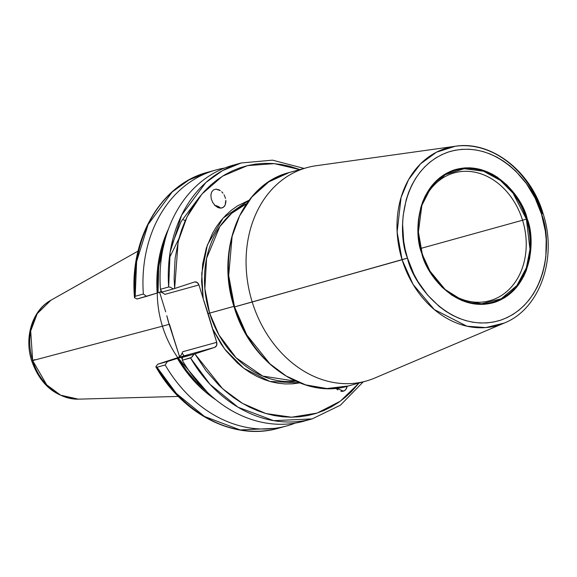 <?xml version="1.0" encoding="UTF-8"?>
<svg xmlns="http://www.w3.org/2000/svg" width="577" height="577" viewBox="0 0 577 577"><rect width="100%" height="100%" fill="white"/><g stroke="black" fill="none" stroke-linecap="round" stroke-linejoin="round"><path stroke-width="0.87" d="M422.126 253.274L418.412 232.012L421.859 205.419L430.694 188.008L445.372 174.643L464.153 168.7L483.584 171.232L500.403 180.421L512.989 193.093L526.383 219.08L527.176 218.834C523.303 198.798 493.299 158.105 454.027 169.991C415.317 183.681 413.716 234.745 421.816 253.39C425.689 273.426 455.693 314.119 494.965 302.233C533.675 288.543 535.276 237.479 527.176 218.834L526.383 219.08L529.996 249.336L526.361 267.8L516.862 285.601L501.211 298.778L481.55 303.798L461.751 299.925L445.17 289.517L430.016 271.14L421.816 253.39L418.837 240.155L417.993 226.768L418.39 220.176L420.792 207.518L422.775 201.575L425.256 195.956L431.61 185.938L439.616 177.853L444.146 174.629L454.027 169.991L464.701 167.893L470.197 167.82L481.276 169.652L492.094 174.038L497.273 177.139L506.923 185.008L515.333 194.846L522.171 206.263L527.176 218.834L528.929 225.398L530.847 238.77L530.999 245.456L529.664 258.482L526.217 270.649L523.736 276.26L517.381 286.279L513.566 290.592L504.846 297.595L494.965 302.233L484.291 304.331L473.248 303.812L462.249 300.689L451.719 295.085L442.069 287.209L433.659 277.378L426.821 265.954L424.081 259.787L422.126 253.274A68.512 54.837 -105.5 0 1 421.859 205.419A68.512 54.837 -105.5 0 1 473.883 168.946A68.512 54.837 -105.5 0 1 526.383 219.08L522.56 220.226A66.341 53.098 74.5 0 0 472.08 171.73A66.341 53.098 74.5 0 0 421.607 206.213A66.341 53.098 -105.5 0 1 454.366 172.848A66.341 53.098 -105.5 0 1 522.56 220.226L420.784 248.427L522.56 220.226A66.341 53.098 -105.5 0 1 489.801 300.711A66.341 53.098 -105.5 0 1 444.542 288.969A66.341 53.098 74.5 0 0 507.125 291.234A66.341 53.098 74.5 0 0 522.56 220.226L526.383 219.08A68.512 54.837 -105.5 0 1 510.162 292.669A68.512 54.837 -105.5 0 1 445.17 289.517A68.512 54.837 -105.5 0 1 444.146 288.615M225.874 202.109L225.102 205.239L225.831 200.313L225.874 202.109M225.499 198.452L224.893 196.598L225.499 198.452M224.042 194.824L224.893 196.598L224.042 194.824M221.727 191.773L222.974 193.194L221.727 191.773M218.892 189.768L220.349 190.619L215.986 189.119L218.892 189.768M213.44 189.912L215.986 189.119L213.44 189.912L211.651 192.033L213.44 189.912M210.922 194.68L211.651 192.033L210.879 195.163L211.254 198.82L212.711 202.448L215.026 205.499L219.325 208.008L222.109 207.936L224.316 206.451L225.102 205.239L223.306 207.359L220.767 208.153L217.854 207.504L215.026 205.499L212.711 202.448L211.254 198.82L210.879 195.163L211.651 192.033L210.922 194.68M214.572 205.448L217.731 206.241L220.666 208.153A8.359 6.563 15.4 0 0 215.026 205.499M336.506 388.819L337.884 389.958L336.506 388.819M343.582 391.17L340.812 391.278L342.248 391.408L344.772 390.579L346.546 388.429L347.181 386.294L345.774 389.655L343.582 391.17L336.636 388.198L343.582 391.17M455.253 146.262L316.037 165.743A110.741 88.642 74.5 0 0 252.207 301.995L407.485 258.092C397.178 234.37 399.219 169.414 448.459 151.996C498.413 136.879 536.581 188.643 541.507 214.132L535.139 198.149L526.44 183.616L515.744 171.109L509.779 165.765L503.469 161.091L496.876 157.146L490.075 153.965L483.122 151.571L476.083 149.991L469.029 149.241L462.033 149.328L455.152 150.251L448.459 151.996L442.018 154.557L435.887 157.903L430.125 162L424.795 166.811L419.948 172.292L415.62 178.387L411.855 185.037L408.704 192.177L406.179 199.743L403.121 215.841L402.623 224.229L403.691 241.258L405.256 249.74L407.485 258.092L413.853 274.075L417.928 281.562L427.672 295.143L439.212 306.459L445.523 311.126L452.116 315.071L458.917 318.259L465.87 320.653L472.909 322.233L479.963 322.983L486.959 322.896L493.84 321.973L500.533 320.221L506.974 317.667L513.104 314.321L518.867 310.224L524.197 305.413L529.044 299.932L533.372 293.837L537.137 287.187L540.288 280.047L542.813 272.481L544.681 264.569L545.871 256.376L546.181 239.498L545.301 230.966L541.507 214.132L543.087 213.569C530.696 171.08 491.272 140.377 455.253 146.262L436.472 152.191L420.482 163.89L408.559 179.685L401.065 197.464L397.135 232.062L402.09 259.744A92.241 73.827 -105.5 0 1 455.253 146.262A92.241 73.827 -105.5 0 1 542.452 213.714A92.241 73.827 -105.5 0 1 542.481 213.807L541.507 214.132C551.814 237.854 549.773 302.81 500.533 320.221C450.579 335.345 412.411 283.574 407.485 258.092L402.09 259.744L413.038 284.338L434.257 309.524L466.923 326.207L485.798 327.577L504.248 323.055A92.241 73.827 -105.5 0 1 402.09 259.744L234.536 306.892L228.694 275.525L232.12 236.397L239.599 215.906L251.839 197.017L268.716 181.906L289.221 172.537A110.741 88.642 74.5 0 0 234.536 306.892L234.125 306.993C250.05 362.262 303.812 399.731 348.364 385.977L366.042 381.08A110.741 88.642 -105.5 0 1 252.207 301.995L234.536 306.892A110.741 88.642 74.5 0 0 348.364 385.977L326.899 388.537L305.673 384.881L286.329 376.103L269.892 363.806L246.747 334.84L234.536 306.892L234.125 306.993L234.522 306.841M234.125 306.993C214.976 249.617 241.525 184.113 289.221 172.537L306.892 167.64A110.741 88.642 -105.5 0 0 252.207 301.995A110.741 88.642 74.5 0 0 374.855 378L504.248 323.055C540.065 308.919 557.707 257.883 543.087 213.569M178.336 396.435L78.313 399.154L60.621 395.173L46.679 384.845L32.658 360.575L31.663 360.791L32.658 360.575A52.327 41.883 74.5 0 0 78.313 399.154C55.904 397.885 40.354 385.097 31.663 360.791C24.083 337.559 32.052 310.455 50.906 300.235A52.327 41.883 74.5 0 0 32.658 360.575L162.433 326.185L32.658 360.575L30.696 331.01L37.209 313.664L50.906 300.235L138.062 251.089M177.803 357.639A92.875 74.339 -105.5 0 1 162.433 326.185A92.875 74.339 74.5 0 0 177.803 357.639M169.465 324.245L172.083 332.691A92.875 74.339 -105.5 0 1 169.14 324.324L162.433 326.185L169.14 324.324L166.84 315.727A92.875 74.339 -105.5 0 0 169.14 324.324L179.584 356.774L169.364 324.288M165.671 311.832L159.613 292.258L165.671 311.832M181.142 357.25A117.528 94.073 74.5 0 0 182.318 359.175L181.142 357.25L187.777 355.403A117.528 94.073 -105.5 0 0 187.806 355.454L178.271 358.122L207.504 392.439L195.899 381.621L186.522 370.47L178.271 358.122L157.752 364.21L178.387 357.444L214.767 347.361L194.882 353.889L222.592 388.718L242.477 403.373L265.91 413.55L291.515 417.207L317.119 413.082L340.307 401.203L359.096 383.005L351.364 391.747L345.01 397.546L338.23 402.659L331.061 407.037L323.56 410.665L315.77 413.507L307.743 415.555L299.535 416.796L291.19 417.207L282.766 416.803L274.32 415.577L265.903 413.543L257.566 410.709L249.379 407.095L241.381 402.724L233.62 397.625L226.162 391.833L219.044 385.378L206.018 370.672L194.882 353.889L214.767 347.361L216.656 345.457L216.714 342.327L182.743 351.739L181.236 354.992L178.387 357.444L214.767 347.361C216.606 346.481 217.255 344.801 216.714 342.327L208.095 313.556L233.937 306.365L209.624 313.109A92.875 74.339 74.5 0 1 246.538 203.695L231.615 213.353L219.779 226.66L206.595 258.33L204.864 288.666L209.624 313.109L208.095 313.556L203.169 298.583L201.726 273.498L207.345 245.023L223.111 218.07L249.069 200.241L237.5 205.902L231.608 210.057L226.126 214.911L221.099 220.414L216.57 226.516L212.588 233.173L206.364 247.901L202.657 264.093L201.575 281.179L203.169 298.583L198.942 284.937C197.998 282.6 196.526 281.612 194.528 281.987L174.643 288.514L174.124 278.316L175.134 258.207L178.834 238.936L181.661 229.761L185.123 220.984L189.191 212.661L193.836 204.828L199.043 197.558L204.763 190.886L210.966 184.856L217.608 179.512L224.648 174.881L232.041 170.994L239.743 167.885L247.692 165.57L255.849 164.056L264.158 163.363L272.56 163.493L281.006 164.445L289.438 166.212L299.946 169.566M209.624 313.109A92.875 74.339 74.5 0 0 295.734 381.231L262.672 376.06L236.123 357.819L218.95 334.934L209.624 313.109M180.897 357.314L177.399 358.411L185.715 370.91L195.17 382.205L205.6 392.1L216.043 399.919A120.716 96.626 -105.5 0 1 177.399 358.411L167.46 361.519L165.166 364.974A132.782 106.283 74.5 0 0 295.229 423.1A132.782 106.283 -105.5 0 1 286.798 425.913A132.782 106.283 -105.5 0 1 165.166 364.974L157.016 367.232A132.782 106.283 74.5 0 0 278.648 428.17L240.147 429.944L204.489 416.464L176.425 393.521L157.016 367.232L165.166 364.974L167.46 361.519L157.752 364.21L155.833 366.72L157.016 367.232L155.833 366.72L157.752 364.21L178.387 357.444M188.116 355.317L187.323 355.62L188.145 355.331M182.411 357.379L187.323 355.62L182.411 357.379L182.267 360.236L182.411 357.379L194.067 354.148L182.411 357.379M307.988 419.933A132.782 106.283 -105.5 0 1 182.267 360.236A132.782 106.283 74.5 0 0 303.899 421.174L312.128 418.895A132.782 106.283 -105.5 0 1 190.497 357.949L182.267 360.236L191.434 357.466L194.067 354.148L192.141 356.86L190.497 357.949L209.934 384.275L238.034 407.225L273.678 420.676L312.128 418.895L340.416 405.198L363.236 381.859M304.086 168.419L272.51 160.154L241.208 162.974L222.39 170.691L205.773 182.599L181.596 215.199L170.121 252.25L168.672 287L160.442 289.286L168.672 287A132.782 106.283 -105.5 0 1 241.208 162.974L232.978 165.253A132.782 106.283 74.5 0 0 160.442 289.286L161.906 292.106L173.259 288.962L161.906 292.106L160.442 289.286A132.782 106.283 -105.5 0 1 237.125 164.214M160.904 291.875L158.033 292.755L157.831 277.768L159.209 263.098L162.151 248.968L165.13 239.498L158.733 266.581L158.033 292.755L160.904 291.875A117.528 94.073 74.5 0 1 160.795 289.971L160.904 291.875M168.592 228.694L165.714 235.265L161.235 248.766L158.286 263.054L156.922 277.89L157.168 293.037L158.033 292.755L157.168 293.037A120.716 96.626 -105.5 0 1 168.592 228.694M146.565 296.354L157.168 293.037L137.045 298.994L146.565 296.354L143.341 294.025A132.782 106.283 -105.5 0 1 215.877 169.991A132.782 106.283 -105.5 0 1 224.554 168.066A132.782 106.283 74.5 0 0 143.341 294.025L146.565 296.354M197.384 199.736L181.113 221.575L171.044 247.071M159.959 291.955L161.877 292.452L164.979 294.349L198.942 284.937L197.139 282.42L194.615 281.965M164.979 294.349L198.942 284.937L212.487 328.681L220.969 343.827L225.982 350.737L237.335 362.933L243.581 368.119L250.129 372.627L256.931 376.428L263.927 379.486L271.046 381.765L278.237 383.265L285.435 383.95L292.582 383.835L299.679 382.897L269.913 381.455L243.819 368.292L224.677 349.042L212.487 328.681L216.714 342.327L182.743 351.739M134.556 296.816L134.513 297.739L137.045 298.994L134.513 297.739L135.191 296.282L143.341 294.025L135.191 296.282L136.626 261.59L148.08 224.561L172.242 191.925L188.874 179.995L207.727 172.249A132.782 106.283 74.5 0 0 135.191 296.282L134.679 296.607M182.339 353.34L184.049 355.872M157.283 293.001A92.875 74.339 74.5 0 0 162.433 326.185A92.875 74.339 -105.5 0 1 157.283 293.001M34.815 359.659L32.608 360.409M194.882 353.889L194.067 354.148L194.882 353.889M300.451 169.761L274.349 163.63L247.446 165.628L222.477 176.201L201.878 194.096L187.049 216.829L178.156 241.568L174.643 288.514L173.259 288.962L170.287 287.18L168.672 287L170.287 287.18L173.259 288.962L194.528 281.987M135.371 296.059L134.895 296.549L135.371 296.059M156.28 367.21L155.833 366.72M445.17 289.517C434.481 280.069 426.8 267.98 422.133 253.274C417.171 236.671 417.077 220.717 421.859 205.419L421.347 206.992M185.296 220.587L183.508 219.815M169.811 257.075L178.892 238.719M286.798 425.913L278.648 428.17C234.904 441.116 182.909 414.805 155.905 366.864M215.877 169.991L207.727 172.249C160.868 184.236 129.241 238.986 134.477 297.451"/></g></svg>
